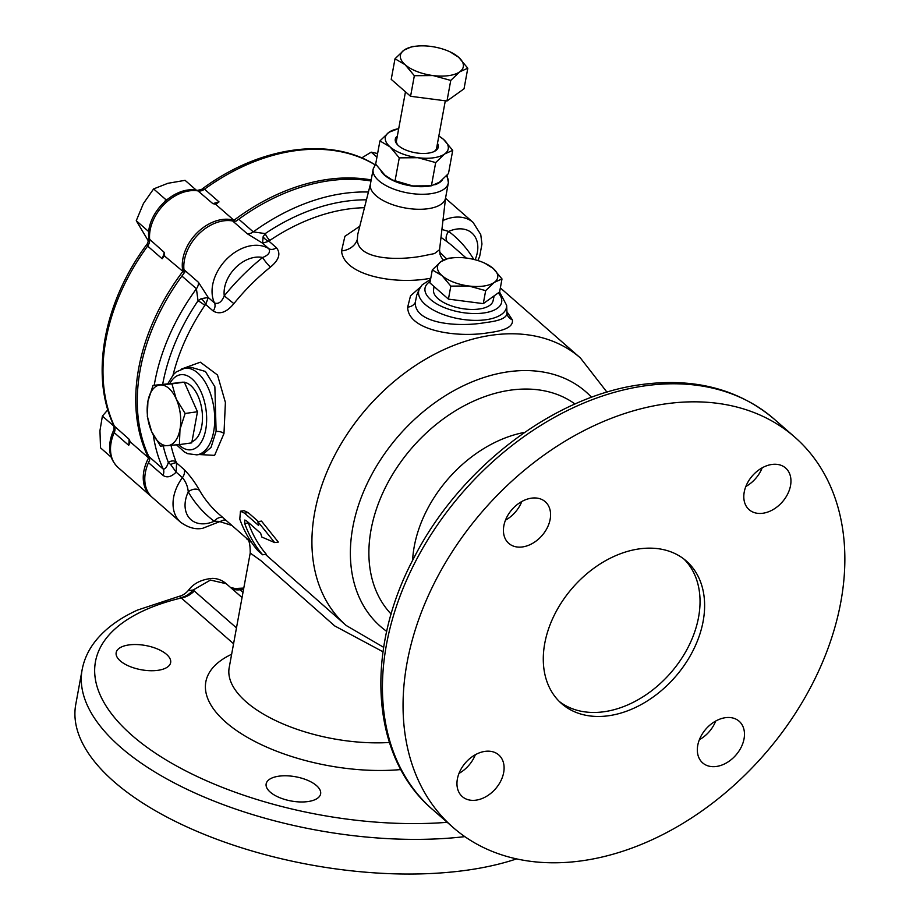 <?xml version="1.0" encoding="UTF-8"?>
<svg xmlns="http://www.w3.org/2000/svg" width="920" height="920" viewBox="0 0 920 920"><rect width="100%" height="100%" fill="white"/><g stroke="black" fill="none" stroke-linecap="round" stroke-linejoin="round"><path stroke-width="1.38" d="M448.304 183.091L445.544 198.087A38.214 16.997 10.4 0 1 427.995 208.725A38.214 16.997 10.4 0 1 376.015 195.672A38.214 16.997 10.4 0 1 370.38 184.299L373.14 169.303A38.214 16.997 10.4 0 0 378.775 180.677A38.214 16.997 10.4 0 0 419.658 194.235A38.214 16.997 10.4 0 0 448.304 183.091A38.214 16.997 10.4 0 0 446.418 175.869M522.525 546.928A27.692 19.872 131.2 0 0 547.262 527.769A27.692 19.872 131.2 0 0 545.238 501.71A27.692 19.872 131.2 0 0 531.484 498.157A27.692 19.872 131.2 0 0 506.747 517.316A27.692 19.872 131.2 0 0 508.772 543.375A27.692 19.872 131.2 0 0 522.525 546.928M521.812 501.503A27.692 19.872 -48.8 0 1 505.471 520.179M476.054 800.158A27.692 19.872 131.2 0 0 500.779 780.999A27.692 19.872 131.2 0 0 498.755 754.929A27.692 19.872 131.2 0 0 485.001 751.375A27.692 19.872 131.2 0 0 460.276 770.534A27.692 19.872 131.2 0 0 462.3 796.605A27.692 19.872 131.2 0 0 476.054 800.158M475.329 754.733A27.692 19.872 -48.8 0 1 458.988 773.409M762.898 513.245A27.692 19.872 131.2 0 0 787.635 494.086A27.692 19.872 131.2 0 0 785.611 468.015A27.692 19.872 131.2 0 0 771.857 464.462A27.692 19.872 131.2 0 0 747.12 483.621A27.692 19.872 131.2 0 0 749.144 509.691A27.692 19.872 131.2 0 0 762.898 513.245M762.185 467.82A27.692 19.872 -48.8 0 1 745.844 486.496M716.427 766.463A27.692 19.872 131.2 0 0 741.152 747.304A27.692 19.872 131.2 0 0 739.139 721.245A27.692 19.872 131.2 0 0 725.374 717.692A27.692 19.872 131.2 0 0 700.649 736.851A27.692 19.872 131.2 0 0 702.673 762.91A27.692 19.872 131.2 0 0 716.427 766.463M715.714 721.05A27.692 19.872 -48.8 0 1 699.361 739.726M608.637 715.737A94.714 67.965 131.2 0 0 693.243 650.198A94.714 67.965 131.2 0 0 686.331 561.028A94.714 67.965 131.2 0 0 639.262 548.884A94.714 67.965 131.2 0 0 554.656 614.422A94.714 67.965 131.2 0 0 561.579 703.593A94.714 67.965 131.2 0 0 608.637 715.737M559.348 701.511A94.714 67.965 131.2 0 0 604.06 711.735A94.714 67.965 131.2 0 0 687.723 648.036A94.714 67.965 131.2 0 0 683.974 559.096M307.901 801.573A27.692 12.316 10.4 0 0 320.62 793.88A27.692 12.316 10.4 0 0 307.579 780.286A27.692 12.316 10.4 0 0 278.875 776.181A27.692 12.316 10.4 0 0 266.156 783.874A27.692 12.316 10.4 0 0 279.197 797.467A27.692 12.316 10.4 0 0 307.901 801.573M157.918 670.323A27.692 12.316 10.4 0 0 170.637 662.63A27.692 12.316 10.4 0 0 157.596 649.037A27.692 12.316 10.4 0 0 128.892 644.931A27.692 12.316 10.4 0 0 116.173 652.625A27.692 12.316 10.4 0 0 129.214 666.218A27.692 12.316 10.4 0 0 157.918 670.323M223.008 517.684A8.74 6.083 -53.1 0 0 214.199 521.237L219.96 521.422M371.001 180.964A189.428 135.93 131.2 0 0 329.222 180.734A189.428 135.93 131.2 0 0 238.774 219.19L253.287 231.886L265.202 233.599A5.83 1.414 -123.9 0 0 269.882 240.384L268.973 241.212A5.83 2.875 38.5 0 1 263.131 236.716L262.556 243.179L247.123 233.645L232.611 220.949A39.341 28.232 131.2 0 0 223.663 220.846A39.341 28.232 131.2 0 0 183.942 269.617L198.455 282.313L208.242 297.493L214.509 302.979A39.341 28.232 -48.8 0 1 226.803 258.98A39.341 28.232 -48.8 0 1 268.824 248.664L262.556 243.179L268.973 241.212L276.471 247.779A8.74 6.279 -48.8 0 1 268.824 248.664C270.687 252.126 268.628 255.07 262.648 257.485A30.601 21.953 131.2 0 0 235.554 267.72A30.601 21.953 131.2 0 0 224.261 295.86C221.697 302.001 218.442 304.382 214.509 302.979A8.74 6.279 131.2 0 1 213.198 311.041C219.742 314.835 226.63 312.363 233.875 303.646L224.261 295.86A186.518 133.849 -48.8 0 1 262.648 257.485A8.74 1.438 51.1 0 0 270.457 267.064C279.013 259.969 281.025 253.54 276.471 247.779M232.611 220.949L236.003 221.179L238.774 219.19M203.343 453.94L211.036 447.407L216.108 431.273L214.866 386.791L205.413 371.461L191.222 367.356L184.69 368.264A43.711 23.425 82 0 1 208.07 387.665A43.711 23.425 82 0 1 213.67 431.606A43.711 23.425 82 0 1 196.822 454.859L187.749 453.686L184.448 452.019L176.583 444.877M181.183 369.15L200.33 362.192L217.488 374.992L225.4 402.466L223.986 433.515L214.613 455.365L199.042 454.537M506.897 311.661L512.302 319.734C513.647 326.174 505.942 330.475 489.187 332.637C457.228 338.249 407.709 330.694 407.686 307.096L410.515 295.849L420.452 287.051M416.702 295.285L415.299 302.381C414.448 324.082 458.942 327.416 485.829 322.517C500.526 320.804 507.529 317.503 506.862 312.604M439.53 251.953L446.487 258.761M370.426 184.058L357.788 234.186L357.316 239.372C357.454 259.681 396.784 260.624 421.141 256.266L434.504 253.575L439.565 249.665L440.185 254.794M430.767 278.288L427.627 278.771C393.047 284.533 343.516 275.103 341.55 250.93L344.908 236.314L359.789 226.239M516.591 858.889A259.382 115.402 -169.6 0 1 466.831 870.216A259.382 115.402 -169.6 0 1 197.927 831.749A259.382 115.402 -169.6 0 1 75.762 704.432L82.121 669.783A259.382 115.402 -169.6 0 0 200.146 795.306A259.382 115.402 -169.6 0 0 464.83 836.636M665.884 403.834A259.382 186.127 131.2 0 0 434.205 583.314A259.382 186.127 131.2 0 0 453.146 827.505A259.382 186.127 131.2 0 0 582.015 860.786A259.382 186.127 131.2 0 0 813.706 681.306A259.382 186.127 131.2 0 0 794.765 437.115A259.382 186.127 131.2 0 0 665.884 403.834M243.788 588.064L235.071 588.512L239.947 589.755A247.721 110.216 -169.6 0 1 243.524 589.559M383.019 651.797L334.661 625.899L261.119 560.832L250.217 553.047L229.195 667.586A115.115 51.221 -169.6 0 0 389.413 742.486M434.044 286.522L433.55 289.869A30.256 13.466 10.4 0 0 438.046 298.678A30.256 13.466 10.4 0 0 470.2 309.407A30.256 13.466 10.4 0 0 493.074 300.794L494.166 295.849M184.356 382.306A30.256 16.215 82 0 1 201.744 426.121A30.256 16.215 82 0 1 191.958 441.738M153.053 385.399L184.287 382.145L197.466 411.746L191.751 442.865L179.423 444.601L179.986 429.353L185.127 413.471L176.249 398.992L171.948 383.87L153.053 385.399L147.913 401.281L147.338 416.53L151.65 431.641L160.528 446.119L179.423 444.601M177.767 382.674L181.999 382.237A30.256 16.215 82 0 1 183.471 382.214M184.287 382.145L171.948 383.87M197.466 411.746L185.127 413.471M160.218 384.962A30.601 16.399 -98 0 0 147.913 401.281A30.601 16.399 -98 0 0 151.65 431.641A30.601 16.399 -98 0 0 167.681 445.683A30.601 16.399 -98 0 0 179.986 429.353A30.601 16.399 -98 0 0 176.249 398.992A30.601 16.399 -98 0 0 160.218 384.962M501.998 278.944L499.606 291.939L483.287 303.634L448.431 299.115L429.916 282.911L432.296 269.916L442.002 275.609L450.823 286.12L468.683 285.97L485.668 290.639L494.27 282.382L501.998 278.944L493.178 268.433L485.035 263.315A30.601 13.616 10.4 0 0 466.497 258.071A30.601 13.616 10.4 0 0 454.376 257.692A30.601 13.616 10.4 0 0 440.91 261.659L432.296 269.916M454.376 257.692L448.626 258.221L440.91 261.659A30.601 13.616 10.4 0 0 442.002 275.609A30.601 13.616 10.4 0 0 468.683 285.97A30.601 13.616 10.4 0 0 494.27 282.382A30.601 13.616 10.4 0 0 493.178 268.433A30.601 13.616 10.4 0 0 485.035 263.315M483.287 303.634L485.668 290.639M448.431 299.115L450.823 286.12M441.002 237.337L447.764 242.247A8.74 6.083 126.9 0 1 448.684 231.437L441.91 229.471M247.733 539.316L251.815 542.811M265.431 554.38L346.253 625.531L383.686 647.346M242.052 597.551L226.262 583.74L210.473 580.072L193.119 590.03L194.315 590.996A20.401 14.639 -48.8 0 1 181.263 597.977L179.216 596.309L137.551 610.063C118.945 618.481 104.604 629.199 94.541 642.229C88.136 650.658 83.996 659.847 82.121 669.783M213.198 311.041L205.7 304.485L204.827 305.428A5.83 0.69 34.2 0 0 198.03 300.782L196.42 288.753L181.907 276.058A189.428 135.93 131.2 0 0 148.775 456.447L163.277 469.142C165.335 469.154 167.014 466.9 168.337 462.392A5.83 3.806 158.5 0 1 176.088 461.909L176.583 462.933A5.83 1.932 -29.3 0 0 170.695 464.6L176.157 472.132C171.212 477.008 166.819 478.066 162.989 475.341L148.477 462.645A39.341 28.232 131.2 0 0 152.375 497.513L180.63 522.249A39.341 28.232 -48.8 0 1 182.424 477.618L176.157 472.132L176.583 462.933L184.092 469.499A8.74 6.279 -48.8 0 1 182.424 477.618C185.84 481.758 187.783 486.496 188.255 491.855A30.601 21.953 131.2 0 0 206.172 523.606A30.601 21.953 131.2 0 0 214.199 521.237A186.518 133.849 -48.8 0 1 188.255 491.855A8.74 5.911 -30.1 0 1 199.559 490.452C195.316 482.735 190.164 475.755 184.092 469.499M240.442 511.209L239.798 519.179A177.778 127.57 131.2 0 0 257.738 550.505L262.625 554.783A177.778 127.57 -48.8 0 1 244.685 523.457L244.8 520.03L246.525 520.858L260.647 533.221A177.778 127.57 131.2 0 0 261.855 537.061L274.677 542.582L278.323 542.075L261.498 521.099L257.841 521.617A177.778 127.57 131.2 0 0 258.647 525.504L244.513 513.141L240.442 511.209L244.087 510.703L248.17 512.624L258.359 521.536M248.112 522.249L248.342 522.951L244.685 523.457M262.625 554.783L266.271 554.265A177.778 127.57 -48.8 0 1 248.342 522.951M416.656 295.377L419.244 289.294A44.654 19.872 10.4 0 0 437.862 312.305A44.654 19.872 10.4 0 0 486.001 319.734A44.654 19.872 10.4 0 0 506.655 305.336L507.023 313.846M226.262 583.74C222.261 580.278 217.637 578.484 212.416 578.37C201.434 579.37 193.384 583.441 188.243 590.594L193.119 590.03A20.401 14.455 -56.5 0 1 180.929 597.609M231.564 588.374A20.401 14.639 131.2 0 0 239.947 589.755L242.995 592.422M230.736 587.65A20.401 15.916 130.3 0 0 239.407 589.409M181.907 276.058L184.058 273.125L183.942 269.617M148.477 462.645L149.753 459.873L148.775 456.447M234.197 221.133L233.944 220.294A189.428 135.93 -48.8 0 1 371.185 179.929A189.428 135.93 131.2 0 0 327.692 179.4A189.428 135.93 131.2 0 0 233.944 220.294A39.341 28.232 131.2 0 0 182.873 258.784A39.341 28.232 131.2 0 0 182.873 271.365A39.341 28.232 -48.8 0 1 197.018 232.921A39.341 28.232 -48.8 0 1 233.944 220.294L215.717 204.343A39.341 28.232 131.2 0 0 212.853 203.653L197.374 190.382C174.133 185.081 145.176 214.36 148.867 238.648L164.174 252.321L163.852 254.242L162.15 258.761L147.637 246.065L147.614 243.351C103.856 301.346 89.677 375.693 113.907 425.741L129.007 439.15A189.428 135.93 131.2 0 0 130.364 441.968L148.603 457.918A189.428 135.93 -48.8 0 1 182.873 271.365A189.428 135.93 131.2 0 0 148.603 457.918A39.341 28.232 131.2 0 0 143.853 471.178A39.341 28.232 131.2 0 0 150.845 496.179A39.341 28.232 131.2 0 0 151.627 496.834A39.341 28.232 -48.8 0 1 148.603 457.918L149.339 458.034M163.369 255.024L182.873 271.365L184.989 271.986M366.447 199.824A183.609 131.755 131.2 0 0 265.202 233.599L263.131 236.716M205.7 304.485L208.242 297.493L201.169 298.666A5.83 2.208 51.1 0 1 205.7 304.485M162.725 384.042A183.609 131.755 131.2 0 1 198.03 300.782L201.169 298.666M163.254 445.993A183.609 131.755 131.2 0 0 168.337 462.392L170.695 464.6M274.677 542.582L257.841 521.617M129.007 439.15L129.064 441.772L130.364 441.968A39.341 28.232 131.2 0 0 128.72 445.349L114.206 432.641L113.907 425.741M164.174 252.321A39.341 28.232 131.2 0 0 164.645 255.403A189.428 135.93 131.2 0 0 162.15 258.761M215.326 203.078L215.717 204.343A189.428 135.93 131.2 0 1 219.017 201.894L212.853 203.653M107.835 409.814L102.384 416.081L99.958 430.652L100.521 447.844L111.239 457.217M114.149 426.374L102.384 416.081M148.798 231.909L148.925 230.655M164.864 201.457L165.853 199.64L167.589 199.157M196.374 190.221L185.081 180.331L167.842 183.31L153.605 188.922L143.428 203.504L136.263 220.708L148.603 241.373M165.853 199.64L153.605 188.922M148.499 231.426L136.263 220.708M377.603 153.536L371.209 152.156L361.698 157.918M376.935 157.17L371.209 152.156M129.064 441.772L128.72 445.349M375.372 164.967C329.624 136.022 258.658 146.567 201.537 189.451L204.505 189.198L219.017 201.894M147.614 243.351L148.867 238.648M375.705 163.909L373.244 168.82A38.214 16.997 10.4 0 0 390.666 187.852A38.214 16.997 10.4 0 0 430.744 193.717A38.214 16.997 10.4 0 0 448.373 182.608L447.039 175.191M437.483 143.37A21.861 9.729 -169.6 0 1 434.573 151.305A21.861 9.729 -169.6 0 1 398.509 145.694A21.861 9.729 -169.6 0 1 397.256 144.451A21.861 9.729 -169.6 0 1 397.359 136.01M445.303 100.797L436.62 148.097A20.401 9.073 -169.6 0 1 433.826 151.662M397.831 145.061A20.401 9.073 -169.6 0 1 396.485 140.725L405.467 91.827M467.808 68.218L464.036 88.803L446.97 101.016L410.573 96.29L391.218 79.362L395.002 58.776L405.133 64.722L414.345 75.704L433.009 75.555L450.754 80.419L459.747 71.806L467.808 68.218L458.597 57.236L450.098 51.876A31.97 14.225 10.4 0 0 430.721 46.402A31.97 14.225 10.4 0 0 418.059 46A31.97 14.225 10.4 0 0 403.995 50.151L395.002 58.776M418.059 46L412.056 46.563L403.995 50.151A31.97 14.225 10.4 0 0 405.133 64.722A31.97 14.225 10.4 0 0 433.009 75.555A31.97 14.225 10.4 0 0 459.747 71.806A31.97 14.225 10.4 0 0 458.597 57.236A31.97 14.225 10.4 0 0 450.098 51.876M446.97 101.016L450.754 80.419M410.573 96.29L414.345 75.704M431.411 185.782L435.678 162.576L444.671 153.951L452.732 150.362L448.477 173.57L439.484 182.195L431.411 185.782L412.758 185.932A31.97 14.225 10.4 0 0 425.419 186.346L426.983 186.219M392.104 179.871L393.38 180.458A31.97 14.225 10.4 0 0 412.758 185.932L392.104 179.871L384.87 175.111L375.659 164.128L379.925 140.921L390.057 146.878L399.268 157.849L417.933 157.699L435.678 162.576M398.728 128.512L388.918 132.296L379.925 140.921M452.732 150.362L443.52 139.38L438.84 135.976M395.013 181.056L399.268 157.849M398.705 128.673A31.97 14.225 10.4 0 0 388.918 132.296A31.97 14.225 10.4 0 0 390.057 146.878A31.97 14.225 10.4 0 0 417.933 157.699A31.97 14.225 10.4 0 0 444.671 153.951A31.97 14.225 10.4 0 0 443.52 139.38A31.97 14.225 10.4 0 0 438.828 136.034M223.986 433.515A5.83 2.622 10.6 0 0 216.062 431.503M178.733 444.659A37.881 20.297 -98 0 0 205.735 429.617A37.881 20.297 -98 0 0 195.81 382.961A37.881 20.297 -98 0 0 169.947 383.306M512.302 319.734A8.74 8.211 -11.5 0 1 507.012 313.777M407.686 307.096A8.74 7.187 177.3 0 0 415.299 302.381M443.428 260.072A17.491 16.33 -16.1 0 1 439.863 253.816M341.55 250.93A17.491 14.329 174.2 0 0 357.316 239.372M430.192 281.405A38.939 17.319 10.4 0 0 436.597 303.818A38.939 17.319 10.4 0 0 483.759 312.984A38.939 17.319 10.4 0 0 498.272 292.905M500.353 287.914L580.393 357.96A177.778 127.57 131.2 0 0 492.062 335.156A177.778 127.57 131.2 0 0 333.27 458.16A177.778 127.57 131.2 0 0 346.253 625.531M591.56 397.302A155.917 111.883 131.2 0 0 508.369 371.772A155.917 111.883 131.2 0 0 366.758 484.483A155.917 111.883 131.2 0 0 386.722 631.384M575.023 404.006A139.886 100.383 131.2 0 0 510.634 390.137A139.886 100.383 131.2 0 0 387.722 482.988A139.886 100.383 131.2 0 0 391.172 614.1M432.526 809.462C370.587 757.045 364.216 650.359 414.138 557.451C460.092 467.578 554.116 395.738 641.757 384.514C694.473 377.568 738.599 389.091 774.145 419.072A259.382 186.127 131.2 0 0 645.265 385.791A259.382 186.127 131.2 0 0 413.586 565.271A259.382 186.127 131.2 0 0 432.526 809.462L453.146 827.505M400.867 769.557A135.516 60.294 -169.6 0 1 237.417 731.135A135.516 60.294 -169.6 0 1 231.644 654.258M364.469 207.702A177.778 127.57 131.2 0 0 347.955 209.047A177.778 127.57 131.2 0 0 269.882 240.384M466.21 258.037L453.1 246.56A177.778 127.57 131.2 0 0 447.764 242.247M447.212 822.319A247.721 110.216 -169.6 0 1 134.642 737.644A247.721 110.216 -169.6 0 1 181.263 597.977L233.577 643.758M247.123 233.645A8.74 6.279 -48.8 0 0 253.287 231.886A189.428 135.93 -48.8 0 1 368.414 192.027M270.457 267.064A177.778 127.57 131.2 0 0 233.875 303.646M204.827 305.428A177.778 127.57 131.2 0 0 173.075 374.946M171.017 445.395A177.778 127.57 131.2 0 0 176.088 461.909M199.559 490.452A177.778 127.57 131.2 0 0 218.948 514.13L247.836 539.408M524.688 432.354A115.115 82.604 131.2 0 0 412.597 560.441M162.989 475.341A8.74 6.279 -48.8 0 0 163.277 469.142A189.428 135.93 -48.8 0 1 153.283 435.022M154.238 385.238A189.428 135.93 -48.8 0 1 196.42 288.753A8.74 6.279 131.2 0 0 198.455 282.313M442.957 220.535A39.341 28.232 -48.8 0 1 473.087 222.41L445.544 198.306M475.099 259.762A30.601 21.953 131.2 0 0 473.053 234.117A30.601 21.953 131.2 0 0 448.684 231.437A186.518 133.849 -48.8 0 1 473.8 259.428M194.315 590.996L236.486 627.9M248.17 512.624L244.513 513.141M150.845 496.179L118.105 467.521A39.341 28.232 131.2 0 1 111.113 442.531A39.341 28.232 131.2 0 1 114.206 432.641A8.74 6.279 131.2 0 0 114.494 426.454A189.428 135.93 131.2 0 1 147.637 246.065A8.74 6.279 131.2 0 0 149.558 241.742A8.74 6.279 131.2 0 0 149.661 239.625A39.341 28.232 131.2 0 1 150.132 230.126A39.341 28.232 131.2 0 1 198.34 190.958A8.74 6.279 131.2 0 0 204.505 189.198A189.428 135.93 131.2 0 1 294.952 150.742A189.428 135.93 131.2 0 1 375.038 164.818M381.213 171.442A32.395 14.409 10.4 0 0 428.582 186.219A32.395 14.409 10.4 0 0 430.732 185.863M434.792 184.805A32.395 14.409 10.4 0 0 442.301 179.929M180.63 522.249C188.347 527.781 195.742 529.782 202.802 528.252L223.87 520.007L225.699 520.041M203.355 453.94L196.822 454.859M419.244 289.294L422.199 284.82L430.572 279.358M250.217 553.047C250.251 536.59 246.399 540.408 246.548 538.234M774.145 419.072L794.765 437.115M606.981 392.173L580.393 357.96M506.655 305.336L499.548 291.985M445.591 197.846L439.565 249.665M231.863 525.435L219.708 521.594M179.216 596.309C182.436 595.596 185.449 593.688 188.243 590.594L188.243 590.594M230.483 587.431L235.071 588.512M184.69 368.264L176.283 371.887L173.57 374.394L167.958 383.467M477.928 260.578L479.699 256.231L481.965 244.041L480.746 234.565L473.087 222.41M118.105 467.521C110.71 460.322 110.066 453.157 109.859 451.214C109.1 444.164 110.434 437.023 113.884 429.789M197.386 190.382L201.537 189.451"/></g></svg>
